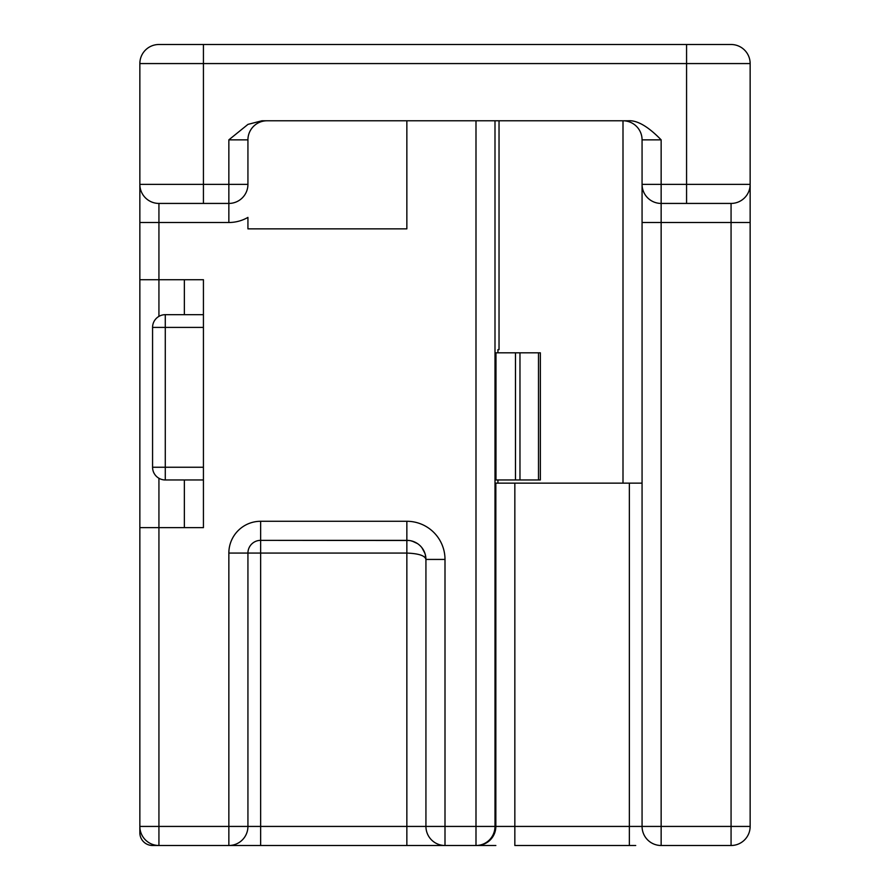 <?xml version="1.0" encoding="UTF-8"?>
<svg xmlns="http://www.w3.org/2000/svg" width="890" height="890" viewBox="0 0 890 890"><rect width="100%" height="100%" fill="white"/><g stroke="black" fill="none" stroke-linecap="round" stroke-linejoin="round"><path stroke-width="1.33" d="M200.528 845.5L193.33 845.5M152.568 845.5A12.716 12.716 0 0 1 139.852 832.784A12.716 12.716 0 0 0 152.568 845.5L158.932 845.5A19.068 19.068 -29.5 0 1 139.852 826.432L139.852 63.568A19.068 19.068 0 0 1 158.932 44.5A19.068 19.068 0 0 0 139.852 63.568L203.432 63.568L203.432 184.352L228.852 184.352L228.852 139.852L247.965 124.377L261.894 120.784L628.106 120.784C637.062 120.05 648.076 126.402 661.148 139.852L661.148 184.352L750.148 184.352A19.068 19.068 0 0 1 731.068 203.432L686.568 203.432L731.068 203.432L731.068 222.5L661.148 222.5L661.148 826.432L750.148 826.432A19.068 19.068 0 0 1 731.068 845.5L661.148 845.5A19.068 19.068 180 0 1 642.068 826.432L642.068 139.852A19.068 19.068 0 0 0 623 120.784L623 483.148M247.932 559.432L247.932 826.432A19.068 19.068 60.5 0 1 228.852 845.5L158.932 845.5L158.932 826.432L228.852 826.432L228.852 553.068A31.784 31.784 0 0 1 260.648 521.284L406.852 521.284A38.148 38.148 0 0 1 445 559.432L445 826.432L475.994 826.432L475.994 120.784M260.648 521.284L260.648 540.352A12.716 12.716 0 0 0 247.932 553.068L247.932 826.432L228.852 826.432L228.852 845.5A19.068 19.068 0 0 0 247.932 826.432A19.068 19.068 60.5 0 1 228.852 845.5L445 845.5A19.068 19.068 0 0 1 425.932 826.432L425.932 559.432A19.068 19.068 0 0 0 406.852 540.352L260.648 540.352L409.133 540.497M494.996 120.784L494.996 826.432A19.068 19.002 90 0 1 475.994 845.5L445 845.5A19.068 19.068 0 0 1 425.932 826.432L445 826.432L445 845.5M476.84 845.5A19.068 19.002 -90 0 0 495.841 826.432L475.994 826.432L475.994 845.5L495.852 845.5M635.716 845.5L514.843 845.5L514.843 826.432L629.352 826.432L629.352 483.148L642.068 483.148M419.568 845.5L406.852 845.5L406.852 826.432L425.932 826.432M497.922 349.648L499.034 349.648L497.922 349.648L497.922 352.818M497.922 479.966L497.922 483.148M514.843 483.148L514.843 826.432L495.841 826.432L495.841 483.148L629.352 483.148M499.034 349.648L499.034 120.784M139.852 279.716L203.432 279.716L203.432 527.648L203.432 479.966L165.284 479.966A12.716 12.716 0 0 1 152.568 467.25L152.568 327.398A12.716 12.716 180 0 1 165.284 314.682L203.432 314.682L203.432 311.5M495.975 479.966L540.352 479.966L540.352 352.818L495.975 352.818L495.975 479.966M152.568 340.102L152.568 327.398A12.716 12.716 180 0 1 165.284 314.682L165.284 467.25L203.432 467.25M642.068 184.352L642.068 222.5L661.148 222.5L661.148 203.432A19.068 19.068 0 0 1 642.068 184.352L661.148 184.352L661.148 203.432A19.068 19.068 0 0 1 642.068 184.352M750.148 184.352L750.148 222.5L731.068 222.5L731.068 845.5A19.068 19.068 0 0 0 750.148 826.432L750.148 63.568A19.068 19.068 0 0 0 731.068 44.5L158.932 44.5A19.068 19.068 0 0 0 139.852 63.568M750.148 63.568L686.568 63.568L686.568 203.432L661.148 203.432M406.852 120.784L406.852 228.852L247.932 228.852L247.932 217.394A38.148 38.148 0 0 1 228.852 222.5L158.932 222.5L158.932 203.432L203.432 203.432L158.932 203.432A19.068 19.068 0 0 1 139.852 184.352L139.852 222.5L158.932 222.5L158.932 316.384M140.943 832.784L139.852 832.784L139.852 826.432L158.932 826.432L158.932 527.648L203.432 527.648L203.432 479.966M158.932 478.264L158.932 527.648L139.852 527.648M412.192 541.12L417.455 543.579M421.882 547.684L424.875 553.168M406.852 521.284L406.852 553.068L260.648 553.068L260.648 826.432L406.852 826.432L406.852 553.068C418.745 553.547 425.109 555.672 425.932 559.432L425.231 554.337M267 120.784A19.068 19.068 0 0 0 247.932 139.852L247.932 184.352A19.068 19.068 0 0 1 228.852 203.432L203.432 203.432L203.432 184.352L139.852 184.352A19.068 19.068 0 0 0 158.932 203.432M179.213 44.5L171.648 44.5M717.273 44.5L705.37 44.5M203.432 279.716L203.432 288.505M203.432 327.398L152.568 327.398M152.568 467.25L165.284 467.25L165.284 479.966M538.495 479.966L538.495 352.818M519.971 352.818L519.971 479.966M515.477 479.966L515.477 352.818M629.352 845.5L629.352 826.432L661.148 826.432L661.148 845.5M203.432 44.5L203.432 63.568L686.568 63.568L686.568 44.5M184.352 527.648L184.352 479.966M184.352 314.682L184.352 279.716M445 559.432L425.932 559.432M247.932 826.432L260.648 826.432L260.648 845.5M260.648 540.352L260.648 553.068L228.852 553.068M228.852 222.5L228.852 184.352L247.932 184.352M247.932 139.852L228.852 139.852M661.148 139.852L642.068 139.852M200.05 845.5L222.478 845.5M425.075 553.78L422.728 548.863M418.934 544.669L418.233 544.124M414.473 541.943L410.624 540.731M409.4 540.53L407.119 540.364"/></g></svg>
